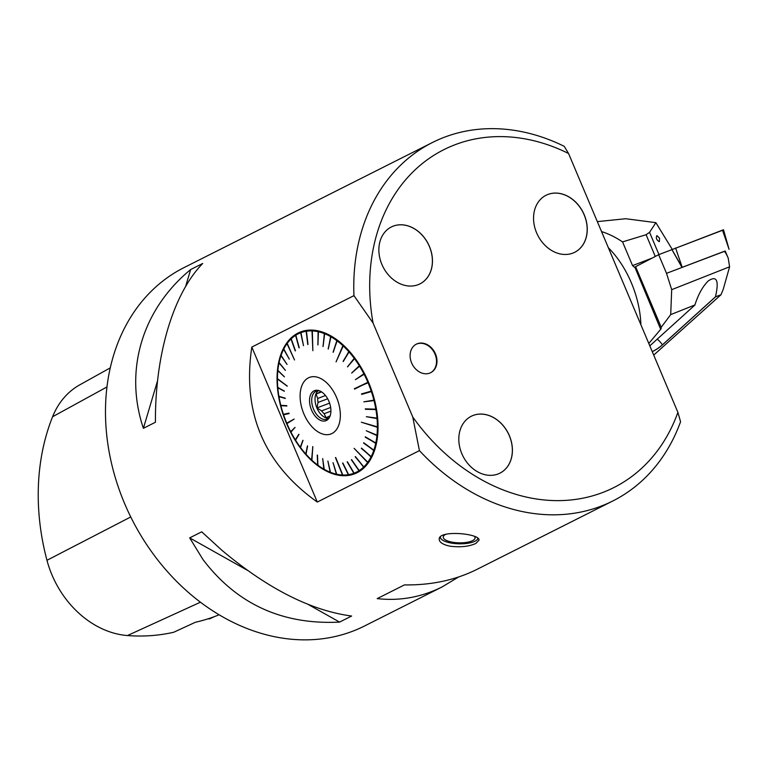 <?xml version="1.0" encoding="UTF-8"?>
<svg xmlns="http://www.w3.org/2000/svg" width="768" height="768" viewBox="0 0 768 768"><rect width="100%" height="100%" fill="white"/><g stroke="black" fill="none" stroke-linecap="round" stroke-linejoin="round"><path stroke-width="1.15" d="M330.653 407.462L321.59 410.89A13.056 7.862 -110.7 0 0 324.173 413.712L330.912 411.158M330.259 415.766L326.035 417.725L324.173 413.712M321.59 410.89L317.011 407.894L329.597 403.142M317.011 407.894L318.019 402.432L327.677 398.784M325.498 395.52L317.731 398.458A13.056 7.862 -110.7 0 0 318.019 402.432M317.731 398.458L316.022 394.022L321.619 391.91M320.986 391.517A13.056 7.862 -110.7 0 0 320.246 392.064L321.254 391.68M316.022 394.022L320.246 392.064M318.125 390.778A14.966 9.014 -110.7 0 0 316.896 407.952A14.966 9.014 -110.7 0 0 328.502 418.234M319.824 390.941A14.966 9.014 -110.7 0 0 316.358 391.133A14.966 9.014 -110.7 0 0 313.565 409.21A14.966 9.014 -110.7 0 0 326.938 419.136A14.966 9.014 -110.7 0 0 329.674 416.986M311.539 410.045A16.07 9.686 69.3 0 1 319.056 390.653A16.07 9.686 69.3 0 1 329.28 402.25A16.07 9.686 69.3 0 1 329.28 417.715A16.07 9.686 69.3 0 1 311.539 410.045M336.557 397.45A30.259 18.23 -110.7 0 0 306.48 379.114A30.259 18.23 -110.7 0 0 307.382 420.662A30.259 18.23 -110.7 0 0 333.965 432.24A30.259 18.23 -110.7 0 0 336.557 397.45M312.029 330.912L312.854 350.707L312.029 330.912A75.12 45.254 69.3 0 0 306.47 331.219L307.757 344.515L306.182 331.267A75.12 45.254 69.3 0 0 300.95 332.65L303.485 345.638L300.682 332.755A75.12 45.254 69.3 0 0 295.843 335.194L299.011 347.894L295.603 335.347A75.12 45.254 69.3 0 0 291.235 338.794L295.229 350.918L291.014 339.005A75.12 45.254 69.3 0 0 287.203 343.411L294.509 359.942L287.011 343.67A75.12 45.254 69.3 0 0 283.795 348.97L289.296 359.107L283.642 349.277A75.12 45.254 69.3 0 0 281.078 355.382L287.05 364.406L280.963 355.728A75.12 45.254 69.3 0 0 279.091 362.544L285.398 370.32L279.014 362.918A75.12 45.254 69.3 0 0 278.026 368.957A75.12 45.254 69.3 0 0 277.872 370.339L284.39 376.752L277.834 370.742A75.12 45.254 69.3 0 0 277.43 378.643L287.242 386.054L277.43 379.075A75.12 45.254 69.3 0 0 277.776 387.341L284.342 391.248L277.814 387.792A75.12 45.254 69.3 0 0 278.899 396.278L285.235 398.189L278.986 396.739A75.12 45.254 69.3 0 0 280.8 405.331L286.79 405.667L280.915 405.782A75.12 45.254 69.3 0 0 283.421 414.336L288.96 413.107L289.114 413.568L283.574 414.787A75.12 45.254 69.3 0 0 286.752 423.168L294.125 419.059L286.934 423.61A75.12 45.254 69.3 0 0 290.707 431.674L294.979 427.44L290.928 432.096A75.12 45.254 69.3 0 0 295.258 439.738L298.973 434.496L295.526 440.17A75.12 45.254 69.3 0 1 295.498 440.131L295.632 440.218M312.854 350.707L312.326 330.922A75.12 45.254 69.3 0 1 318.106 331.699L317.914 344.928L318.422 331.766A75.12 45.254 69.3 0 1 324.336 333.6L323.069 346.55L324.653 333.725A75.12 45.254 69.3 0 1 330.614 336.595L328.253 349.075L330.931 336.778A75.12 45.254 69.3 0 1 336.835 340.646L333.082 352.234L337.152 340.877A75.12 45.254 69.3 0 1 342.912 345.677L336.058 361.901L343.219 345.955A75.12 45.254 69.3 0 1 348.749 351.61L343.21 361.603L349.037 351.926A75.12 45.254 69.3 0 1 354.24 358.349L347.472 366.854L354.509 358.704A75.12 45.254 69.3 0 1 359.318 365.789L351.667 372.998L359.558 366.182A75.12 45.254 69.3 0 1 363.888 373.824L355.44 379.642L364.099 374.246A75.12 45.254 69.3 0 1 367.882 382.31L354.288 388.771L368.064 382.752A75.12 45.254 69.3 0 1 371.232 391.133L361.517 393.936L371.386 391.584A75.12 45.254 69.3 0 1 373.901 400.138L363.84 401.837L374.016 400.589A75.12 45.254 69.3 0 1 375.83 409.181L365.328 408.854L375.907 409.642A75.12 45.254 69.3 0 1 377.002 418.128L366.336 416.698L377.04 418.579A75.12 45.254 69.3 0 1 377.386 426.845L361.354 422.218L377.386 427.277A75.12 45.254 69.3 0 1 376.982 435.178L366.25 430.742L376.944 435.581A75.12 45.254 69.3 0 1 375.802 443.002L365.309 436.8L375.715 443.386A75.12 45.254 69.3 0 1 373.853 450.192L363.706 442.752L373.728 450.538A75.12 45.254 69.3 0 1 371.174 456.643L361.498 448.09L371.011 456.95A75.12 45.254 69.3 0 1 367.805 462.25L354.086 448.33L367.613 462.509A75.12 45.254 69.3 0 1 363.792 466.915L355.402 456.576L363.571 467.126A75.12 45.254 69.3 0 1 359.213 470.573L351.379 459.763L358.963 470.736A75.12 45.254 69.3 0 1 354.125 473.165L347.155 461.856L353.856 473.27A75.12 45.254 69.3 0 1 348.624 474.653L342.586 463.037L348.336 474.701A75.12 45.254 69.3 0 1 342.787 475.008L335.443 457.555L342.48 474.998A75.12 45.254 69.3 0 1 336.701 474.23L333.034 462.643L336.394 474.154A75.12 45.254 69.3 0 1 330.48 472.32L327.878 461.078L330.163 472.195A75.12 45.254 69.3 0 1 324.202 469.325L322.694 458.602L323.885 469.142A75.12 45.254 69.3 0 1 317.971 465.274L317.242 455.03L317.664 465.043A75.12 45.254 69.3 0 1 312.874 461.126A75.12 45.254 69.3 0 1 311.894 460.243L312.835 446.65L311.597 459.965A75.12 45.254 69.3 0 1 306.067 454.32L307.421 445.891L305.779 453.994A75.12 45.254 69.3 0 1 300.566 447.571L302.899 440.285L300.298 447.216A75.12 45.254 69.3 0 1 295.526 440.17M287.002 423.571L294.134 419.098M312.25 330.403L312.326 330.922M318.106 331.699L318.365 331.181L318.422 331.766M324.336 333.6L324.941 333.226L324.653 333.725M330.614 336.595L330.941 336.115L330.931 336.778M336.835 340.646L337.2 340.186L337.152 340.877M342.912 345.677L343.306 345.245L343.219 345.955M348.749 351.61L349.171 351.206L349.037 351.926M354.24 358.349L354.701 357.984L354.509 358.704M359.318 365.789L360.048 365.866L359.558 366.182M363.888 373.824L364.608 373.968L364.099 374.246M367.882 382.31L368.602 382.522L368.064 382.752M371.232 391.133L371.942 391.402L371.386 391.584M373.901 400.138L374.467 400.003L374.016 400.589M375.83 409.181L376.483 409.555L375.907 409.642M377.002 418.128L377.578 418.099L377.04 418.579M377.386 426.845L361.354 422.218M377.386 427.277L377.971 427.286M376.982 435.178L377.568 435.235L376.944 435.581M375.802 443.002L376.378 443.107L375.715 443.386M373.853 450.192L374.419 450.336L373.728 450.538M371.174 456.643L371.568 457.133L371.011 456.95M367.805 462.25L354.086 448.33M367.613 462.509L368.141 462.72M363.792 466.915L364.301 467.155L363.571 467.126M342.787 475.008L335.722 457.565M311.894 460.243L312.758 446.582M313.094 461.318A75.917 45.734 -110.7 0 0 313.315 461.52A75.917 45.734 -110.7 0 0 354.614 473.827M300.931 331.814A75.917 45.734 -110.7 0 0 278.093 368.371A75.917 45.734 -110.7 0 0 278.064 368.659M286.56 423.552A75.917 45.734 69.3 0 1 300.701 331.891A75.917 45.734 69.3 0 1 370.33 386.736A75.917 45.734 69.3 0 1 354.394 473.914A75.917 45.734 69.3 0 1 286.56 423.552M317.29 502.051L251.818 347.069L353.952 295.642L373.056 323.021L412.742 416.976L419.424 450.624L317.29 502.051C263.885 463.987 242.054 412.33 251.818 347.069M412.742 416.976A189.13 150.653 63.3 0 0 677.904 412.358L680.563 421.747A200.64 159.821 -116.7 0 1 612.883 500.938A200.64 159.821 -116.7 0 1 419.424 450.624M353.952 295.642A200.64 159.821 -116.7 0 1 432.403 142.522A200.64 159.821 -116.7 0 1 564.202 146.304L568.55 153.494L677.904 412.358M568.55 153.494A189.13 150.653 63.3 0 0 373.056 323.021M461.837 453.696A31.853 25.373 -116.7 0 1 471.293 416.256A31.853 25.373 -116.7 0 1 508.272 433.296A31.853 25.373 -116.7 0 1 499.939 473.146A31.853 25.373 -116.7 0 1 461.837 453.696M381.888 264.413A31.853 25.373 -116.7 0 1 391.344 226.973A31.853 25.373 -116.7 0 1 428.323 244.013A31.853 25.373 -116.7 0 1 419.99 283.862A31.853 25.373 -116.7 0 1 381.888 264.413M536.582 232.771A31.901 25.411 -116.7 0 1 546.048 195.274A31.901 25.411 -116.7 0 1 583.104 212.342A31.901 25.411 -116.7 0 1 574.752 252.269A31.901 25.411 -116.7 0 1 536.582 232.771M411.619 362.918A15.974 12.72 -116.7 0 1 416.362 344.15A15.974 12.72 -116.7 0 1 434.909 352.694A15.974 12.72 -116.7 0 1 430.733 372.682A15.974 12.72 -116.7 0 1 411.619 362.918M499.91 473.165A31.853 25.373 63.3 0 0 509.328 435.744A31.853 25.373 63.3 0 0 471.264 416.275M430.502 372.797A15.974 12.72 63.3 0 0 434.928 353.942A15.974 12.72 63.3 0 0 416.141 344.266M419.952 283.882A31.853 25.373 63.3 0 0 429.379 246.461A31.853 25.373 63.3 0 0 391.306 226.992M574.714 252.288A31.901 25.411 63.3 0 0 584.141 214.8A31.901 25.411 63.3 0 0 546.01 195.293M221.75 550.157C267.59 588.634 310.886 610.589 351.619 616.032L339.581 622.099C282.365 624.95 236.842 604.118 203.011 559.584L189.677 537.878L201.715 531.821L221.75 550.157M432.403 142.522L184.09 267.562A200.64 159.821 63.3 0 0 171.101 575.654A200.64 159.821 63.3 0 0 364.56 625.978L442.07 586.944C421.373 597.254 399.744 601.142 377.184 598.618L404.419 584.909C431.251 585.274 455.424 580.109 476.928 569.395L612.883 500.938M458.525 577.027L442.07 586.944M450.24 546.221C443.126 544.752 439.44 542.438 439.2 539.28C438.202 529.622 480.384 533.472 479.002 540.211L475.853 543.446C469.123 546.528 460.589 547.45 450.24 546.221M155.434 422.246L143.395 428.304C123.907 370.57 142.138 309.341 190.666 269.549L202.704 263.482C173.203 293.702 154.973 354.922 155.434 422.246M110.237 367.891L79.805 384.826A89.462 71.261 63.3 0 0 52.589 416.746A223.229 177.802 63.3 0 0 46.963 560.294A89.462 71.261 63.3 0 0 127.44 635.549A223.229 177.802 63.3 0 0 173.712 632.256L195.427 622.243A224.256 178.627 -116.7 0 0 219.12 614.774M208.445 618.691A38.218 30.442 63.3 0 1 209.213 619.008L214.666 616.531M190.666 269.549L185.626 286.445M157.546 380.765L143.395 428.304M189.677 537.878L247.344 570.269M308.285 604.512L339.581 622.099M287.098 343.229L294.499 359.962M277.459 378.826L287.232 386.208M368.41 382.09L354.662 389.117M343.306 345.245L336.134 361.728M289.277 359.136L283.709 348.864M287.03 364.445L281.011 355.344M285.389 370.387L279.053 362.582M284.381 376.867L277.862 370.445M284.323 391.018L277.853 387.59M285.283 398.477L279.024 396.586M286.877 406.022L280.963 405.686M289.104 413.53L283.642 414.739M295.027 427.546L290.822 431.722M298.819 434.256L295.382 439.824M298.973 434.496L295.498 440.131M303.034 440.477L300.461 447.341M307.603 446.102L305.971 454.157M317.491 455.222L317.923 465.274M322.656 458.582L324.173 469.392M327.859 461.069L330.49 472.464M333.005 462.643L336.749 474.432M342.854 462.989L348.758 474.979M347.395 461.77L354.317 473.539M351.59 459.629L359.453 470.986M355.19 456.787L364.08 467.366M361.344 448.387L371.568 457.133M363.59 443.098L374.294 450.682M365.232 437.184L376.291 443.491M366.25 430.742L377.52 435.648M366.336 416.698L377.616 418.55M365.405 409.306L376.483 409.555M363.84 401.837L374.582 400.464M361.67 394.387L371.942 391.402M355.642 379.574L364.397 373.546M351.869 372.95L359.798 365.472M347.674 366.806L354.701 357.984M343.142 361.238L349.171 351.206M333.302 352.205L337.2 340.186M328.166 348.864L330.941 336.115M322.982 346.397L324.624 333.101M317.846 344.832L318.365 331.181M308.006 344.477L306.384 330.758M303.456 345.648L300.845 332.246M299.242 347.75L295.738 334.858M295.44 350.726L291.13 338.534M441.408 539.203A19.114 6.422 1.3 0 1 441.264 539.069A19.114 6.422 1.3 0 1 440.093 537.178M478.099 538.435A19.114 6.422 1.3 0 1 476.947 539.904A19.114 6.422 1.3 0 1 476.794 540.029M440.381 536.87A18.787 6.317 -178.7 0 0 441.552 539.338A18.787 6.317 -178.7 0 0 459.005 543.811A18.787 6.317 -178.7 0 0 476.65 540.154A18.787 6.317 -178.7 0 0 477.907 538.262M474.528 536.419A15.926 5.357 1.3 0 1 465.667 542.515A15.926 5.357 1.3 0 1 447.091 540.73A15.926 5.357 1.3 0 1 445.757 534.317A15.926 5.357 1.3 0 1 445.814 534.288M608.371 247.757A76.435 46.051 69.3 0 1 640.896 324.758M725.232 251.069L681.984 267.408L671.933 249.629L723.504 229.766L729.082 249.341L722.477 230.093M722.544 230.285L658.646 254.698L666.518 273.331L671.693 289.67L729.6 266.794L728.208 258.106C726.211 253.469 724.781 251.251 723.898 251.462L681.984 267.408M729.6 266.794L723.274 289.181L720.998 294.749L715.459 296.842C719.194 280.531 716.813 275.213 708.307 280.896C702.71 286.406 698.256 294.432 694.915 304.954L670.704 314.621L661.21 327.274L635.616 266.688L658.646 254.698M666.518 273.331L725.213 251.021L728.208 258.106M635.616 266.688L634.512 267.36L632.563 265.603L622.541 241.891L646.099 234.72L649.565 232.32L655.882 222.662L625.766 218.726L597.331 221.616M672.25 249.408L655.882 222.662M659.357 241.651L659.251 241.68C656.477 239.952 655.709 237.917 656.918 235.584L659.549 238.166L659.357 241.651M635.434 266.928L661.21 327.274M671.693 289.67L670.704 314.621M622.541 241.891A121.027 72.912 -110.7 0 0 601.536 231.581M661.286 328.128L660.682 329.309L634.896 267.274M648.797 343.459L660.682 329.309M720.998 294.749L653.712 355.104M652.272 351.686A12.739 3.245 147.8 0 0 662.419 344.928L715.43 296.947M649.814 345.859L694.877 305.069M715.459 296.842L662.381 344.88A12.739 3.245 -32.2 0 1 652.253 351.629M52.589 416.746L106.934 386.976M46.963 560.294L130.742 516.96M127.44 635.549L200.448 602.198M682.109 267.245L671.962 249.59M675.581 247.958L682.166 267.216M649.565 232.32L658.963 254.573M657.216 339.149A12.739 6.979 -132.1 0 1 662.237 344.64A12.739 6.979 -132.1 0 1 662.381 344.88L662.419 344.928M632.563 265.603L652.022 258.144M655.277 256.445L646.099 234.72M278.026 368.957L278.093 368.371"/></g></svg>
